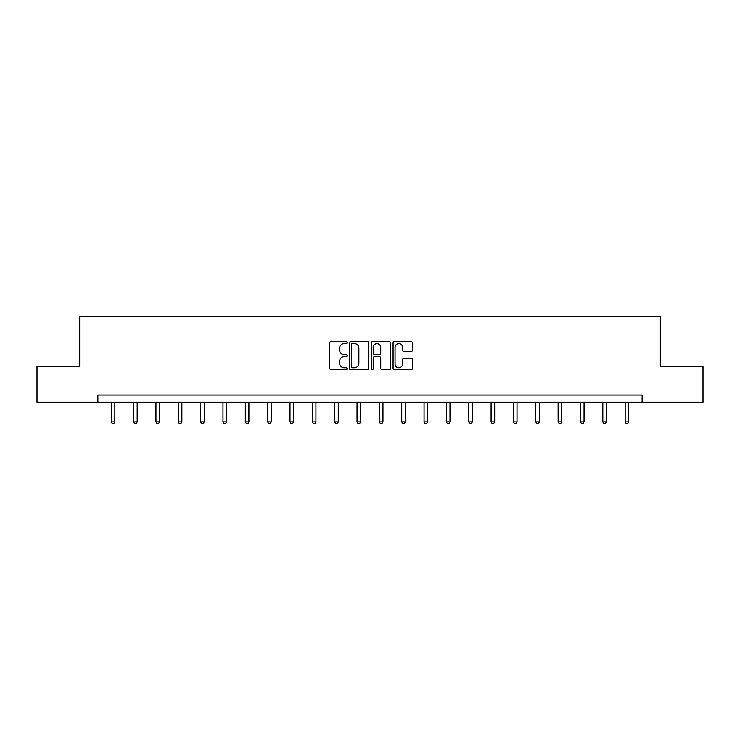 <?xml version="1.0" encoding="UTF-8"?>
<svg xmlns="http://www.w3.org/2000/svg" width="740" height="740" viewBox="0 0 740 740"><rect width="100%" height="100%" fill="white"/><g stroke="black" fill="none" stroke-linecap="round" stroke-linejoin="round"><path stroke-width="1.11" d="M347.088 342.592A0.981 0.981 0 0 0 346.098 341.603L331.159 341.603A1.406 1.406 0 0 0 329.753 343.009L329.753 368.317A1.406 1.406 0 0 0 331.159 369.723L346.098 369.723A0.981 0.981 0 0 0 347.088 368.742A0.981 0.981 0 0 0 346.098 367.752L344.165 367.752A4.496 4.496 0 0 1 339.669 363.257L339.669 361.148A4.496 4.496 0 0 1 344.165 356.643L346.098 356.643A0.981 0.981 0 0 0 347.088 355.663A0.981 0.981 0 0 0 346.098 354.682L344.165 354.682A4.496 4.496 0 0 1 339.669 350.177L339.669 348.068A4.496 4.496 0 0 1 344.165 343.573L346.098 343.573A0.981 0.981 0 0 0 347.088 342.592M411.089 351.519A1.406 1.406 0 0 0 412.495 350.113L412.495 343.009A1.406 1.406 0 0 0 411.089 341.603L394.494 341.603A1.406 1.406 0 0 0 393.088 343.009L393.088 368.317A1.406 1.406 0 0 0 394.494 369.723L411.089 369.723A1.406 1.406 0 0 0 412.495 368.317L412.495 359.742A1.406 1.406 0 0 0 411.089 358.336L403.985 358.336A1.406 1.406 0 0 0 402.579 359.742L402.579 363.997A3.765 3.765 0 0 1 398.823 367.752A3.765 3.765 0 0 1 395.058 363.997L395.058 347.338A3.765 3.765 0 0 1 398.823 343.573A3.765 3.765 0 0 1 402.579 347.338L402.579 350.113A1.406 1.406 0 0 0 403.985 351.519L411.089 351.519M97.874 402.209L37 402.209L37 366.402L79.68 366.402L79.68 316.276L660.321 316.276L660.321 366.402L703 366.402L703 402.209L642.126 402.209L642.126 395.049L97.874 395.049L97.874 402.209L642.126 402.209M368.77 343.009A1.406 1.406 0 0 0 367.364 341.603L350.779 341.603A1.406 1.406 0 0 0 349.373 343.009L349.373 368.317A1.406 1.406 0 0 0 350.779 369.723L367.364 369.723A1.406 1.406 0 0 0 368.77 368.317L368.77 343.009M372.636 341.603L389.221 341.603A1.406 1.406 0 0 1 390.628 343.009L390.628 368.317A1.406 1.406 0 0 1 389.221 369.723L382.127 369.723A1.406 1.406 0 0 1 380.721 368.317L380.721 358.049A1.406 1.406 0 0 0 379.315 356.643L374.607 356.643A1.406 1.406 0 0 0 373.2 358.049L373.2 368.742A0.981 0.981 0 0 1 372.211 369.723A0.981 0.981 0 0 1 371.23 368.742L371.23 343.009A1.406 1.406 0 0 1 372.636 341.603M352.323 343.573A0.981 0.981 0 0 0 351.334 344.553L351.334 366.772A0.981 0.981 0 0 0 352.323 367.752L354.358 367.752A4.496 4.496 0 0 0 358.863 363.257L358.863 348.068A4.496 4.496 0 0 0 354.358 343.573L352.323 343.573M380.721 347.402A3.765 3.765 0 0 0 376.956 343.647A3.765 3.765 0 0 0 373.2 347.402L373.2 353.276A1.406 1.406 0 0 0 374.607 354.682L379.315 354.682A1.406 1.406 0 0 0 380.721 353.276L380.721 347.402M111.259 402.209L111.259 421.865L114.839 421.865L114.839 402.209M114.839 421.865L113.766 423.724L112.341 423.724L111.259 421.865M133.607 402.209L133.607 421.865L137.187 421.865L137.187 402.209M137.187 421.865L136.114 423.724L134.68 423.724L133.607 421.865M155.946 402.209L155.946 421.865L159.526 421.865L159.526 402.209M159.526 421.865L158.453 423.724L157.019 423.724L155.946 421.865M178.294 402.209L178.294 421.865L181.874 421.865L181.874 402.209M181.874 421.865L180.801 423.724L179.367 423.724L178.294 421.865M200.633 402.209L200.633 421.865L204.212 421.865L204.212 402.209M204.212 421.865L203.139 423.724L201.706 423.724L200.633 421.865M222.981 402.209L222.981 421.865L226.56 421.865L226.56 402.209M226.56 421.865L225.487 423.724L224.054 423.724L222.981 421.865M245.319 402.209L245.319 421.865L248.899 421.865L248.899 402.209M248.899 421.865L247.826 423.724L246.392 423.724L245.319 421.865M267.667 402.209L267.667 421.865L271.247 421.865L271.247 402.209M271.247 421.865L270.174 423.724L268.74 423.724L267.667 421.865M290.006 402.209L290.006 421.865L293.586 421.865L293.586 402.209M293.586 421.865L292.513 423.724L291.079 423.724L290.006 421.865M312.354 402.209L312.354 421.865L315.934 421.865L315.934 402.209M315.934 421.865L314.861 423.724L313.427 423.724L312.354 421.865M334.693 402.209L334.693 421.865L338.272 421.865L338.272 402.209M338.272 421.865L337.2 423.724L335.766 423.724L334.693 421.865M357.041 402.209L357.041 421.865L360.621 421.865L360.621 402.209M360.621 421.865L359.548 423.724L358.114 423.724L357.041 421.865M379.38 402.209L379.38 421.865L382.959 421.865L382.959 402.209M382.959 421.865L381.886 423.724L380.453 423.724L379.38 421.865M401.728 402.209L401.728 421.865L405.307 421.865L405.307 402.209M405.307 421.865L404.234 423.724L402.8 423.724L401.728 421.865M424.066 402.209L424.066 421.865L427.646 421.865L427.646 402.209M427.646 421.865L426.573 423.724L425.139 423.724L424.066 421.865M446.414 402.209L446.414 421.865L449.994 421.865L449.994 402.209M449.994 421.865L448.921 423.724L447.487 423.724L446.414 421.865M468.753 402.209L468.753 421.865L472.333 421.865L472.333 402.209M472.333 421.865L471.26 423.724L469.826 423.724L468.753 421.865M491.101 402.209L491.101 421.865L494.681 421.865L494.681 402.209M494.681 421.865L493.608 423.724L492.174 423.724L491.101 421.865M513.44 402.209L513.44 421.865L517.02 421.865L517.02 402.209M517.02 421.865L515.947 423.724L514.513 423.724L513.44 421.865M535.788 402.209L535.788 421.865L539.368 421.865L539.368 402.209M539.368 421.865L538.295 423.724L536.861 423.724L535.788 421.865M558.127 402.209L558.127 421.865L561.706 421.865L561.706 402.209M561.706 421.865L560.633 423.724L559.199 423.724L558.127 421.865M580.475 402.209L580.475 421.865L584.054 421.865L584.054 402.209M584.054 421.865L582.981 423.724L581.548 423.724L580.475 421.865M602.813 402.209L602.813 421.865L606.393 421.865L606.393 402.209M606.393 421.865L605.32 423.724L603.886 423.724L602.813 421.865M625.161 402.209L625.161 421.865L628.741 421.865L628.741 402.209M628.741 421.865L627.659 423.724L626.234 423.724L625.161 421.865"/></g></svg>
